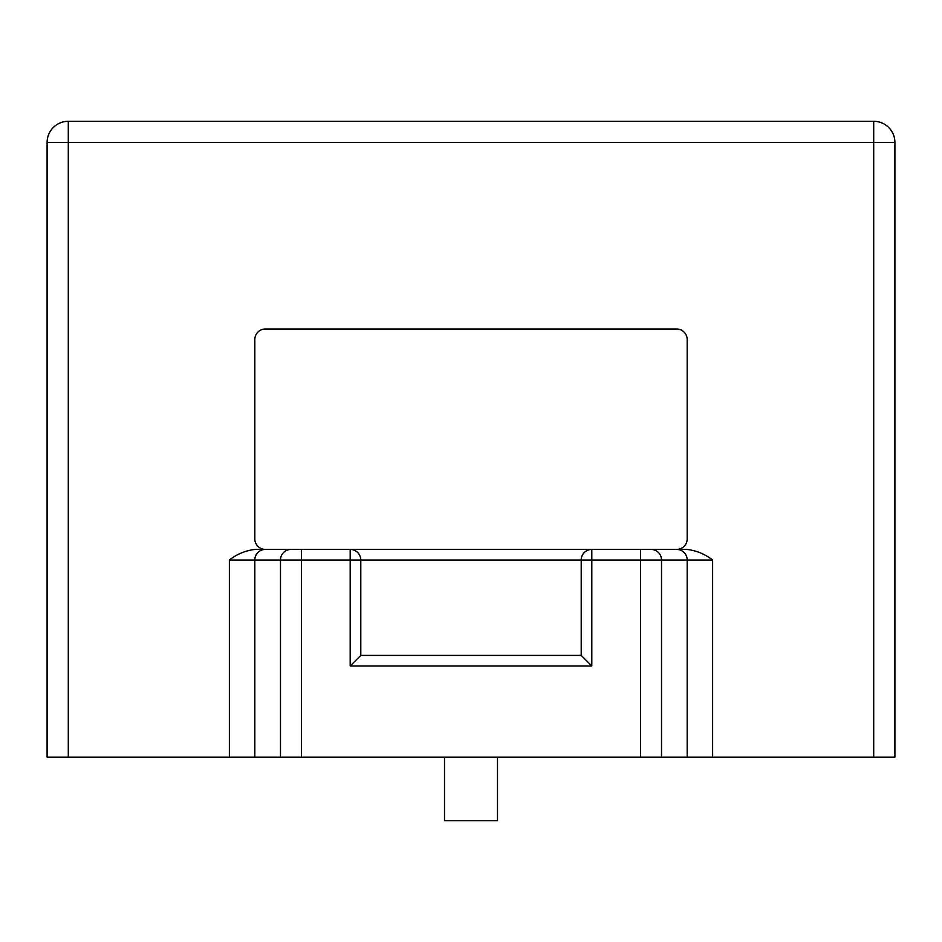 <?xml version="1.0" encoding="UTF-8"?>
<svg xmlns="http://www.w3.org/2000/svg" width="942" height="942" viewBox="0 0 942 942"><rect width="100%" height="100%" fill="white"/><g stroke="black" fill="none" stroke-linecap="round" stroke-linejoin="round"><path stroke-width="1.41" d="M497.494 757.133L497.494 820.717L444.506 820.717L444.506 757.133M265.291 549.422A10.598 10.48 90 0 0 254.811 560.019L229.377 560.019C236.984 554.096 245.532 550.564 255.011 549.422L301.44 549.422L301.44 560.019L350.188 560.019L350.188 665.994L360.786 655.397L360.786 560.019L360.786 655.397L581.214 655.397L581.214 560.019A10.598 10.598 0 0 1 591.812 549.422L686.989 549.422C696.468 550.564 705.016 554.096 712.623 560.019L712.623 757.133L873.705 757.133L873.705 142.477L894.9 142.477L894.9 757.133L873.705 757.133M301.44 549.422L591.812 549.422L591.812 560.019L640.56 560.019L640.56 549.422M265.409 549.422A10.598 10.598 0 0 1 254.811 538.824L254.811 339.591A10.598 10.598 0 0 1 265.409 328.993L676.591 328.993A10.598 10.598 0 0 1 687.189 339.591L687.189 538.824A10.598 10.598 0 0 1 676.591 549.422M68.295 757.133L47.1 757.133L47.1 142.477A21.195 21.195 0 0 1 68.295 121.282L873.705 121.282A21.195 21.195 0 0 1 894.9 142.477A21.195 21.195 0 0 0 873.705 121.282L873.705 142.477L68.295 142.477L68.295 757.133L712.623 757.133M591.812 665.994L581.214 655.397L581.214 560.019L591.812 560.019L591.812 665.994L350.188 665.994M360.786 560.019L350.188 560.019L350.188 549.422A10.598 10.598 0 0 1 360.786 560.019L581.214 560.019M651.04 549.422A10.598 10.48 -90 0 1 661.519 560.019L640.56 560.019L640.56 757.133M290.96 549.422A10.598 10.48 90 0 0 280.481 560.019L280.481 757.133M301.44 757.133L301.44 560.019L254.811 560.019L254.811 757.133M47.1 142.477A21.195 21.195 0 0 1 68.295 121.282L68.295 142.477L47.1 142.477M661.519 757.133L661.519 560.019L687.189 560.019A10.598 10.48 -90 0 0 676.709 549.422M687.189 757.133L687.189 560.019L712.623 560.019M229.377 560.019L229.377 757.133"/></g></svg>
